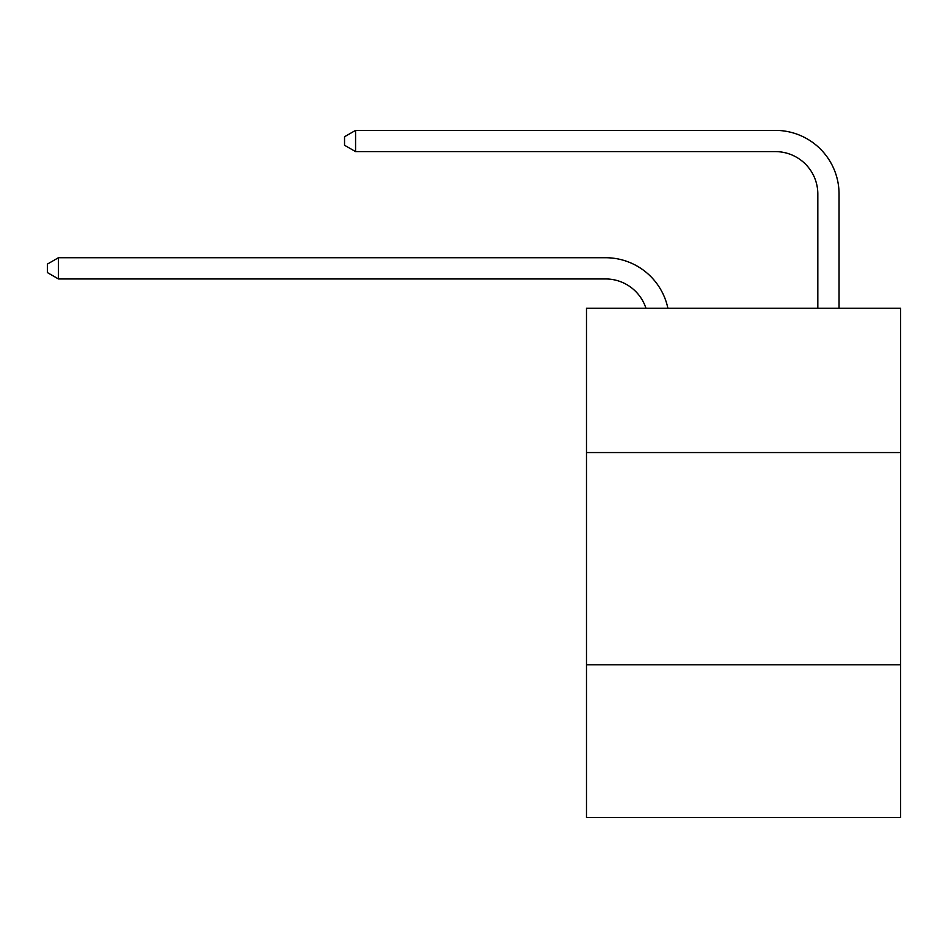 <?xml version="1.0" encoding="UTF-8"?>
<svg xmlns="http://www.w3.org/2000/svg" width="948" height="948" viewBox="0 0 948 948"><rect width="100%" height="100%" fill="white"/><g stroke="black" fill="none" stroke-linecap="round" stroke-linejoin="round"><path stroke-width="1.42" d="M900.6 452.563L900.6 308.242L586.492 308.242L586.492 452.563L900.6 452.563L900.6 817.614L586.492 817.614L586.492 452.563M900.6 664.797L586.492 664.797M645.944 308.242A42.447 42.447 -57.8 0 0 605.582 278.949A42.447 42.447 -57.8 0 1 645.944 308.242A42.447 42.447 -57.8 0 0 605.582 278.949A42.447 42.447 -57.8 0 1 645.944 308.242A42.447 42.447 -57.8 0 0 605.582 278.949A42.447 42.447 -57.8 0 1 645.944 308.242A42.447 42.447 -57.8 0 0 605.582 278.949A42.447 42.447 -57.8 0 1 645.944 308.242A42.447 42.447 -57.8 0 0 605.582 278.949A42.447 42.447 -57.8 0 1 645.944 308.242A42.447 42.447 -57.8 0 0 605.582 278.949A42.447 42.447 -57.8 0 1 645.944 308.242A42.447 42.447 -57.8 0 0 605.582 278.949A42.447 42.447 -57.8 0 1 645.944 308.242A42.447 42.447 -57.8 0 0 605.582 278.949A42.447 42.447 -57.8 0 1 645.944 308.242A42.447 42.447 -57.8 0 0 605.582 278.949A42.447 42.447 -57.8 0 1 645.944 308.242A42.447 42.447 -57.8 0 0 605.582 278.949A42.447 42.447 -57.8 0 1 645.944 308.242A42.447 42.447 -57.8 0 0 605.582 278.949A42.447 42.447 -57.8 0 1 645.944 308.242A42.447 42.447 -57.8 0 0 605.582 278.949A42.447 42.447 -57.8 0 1 645.944 308.242A42.447 42.447 -57.8 0 0 605.582 278.949A42.447 42.447 -57.8 0 1 645.944 308.242A42.447 42.447 -57.8 0 0 605.582 278.949A42.447 42.447 -57.8 0 1 645.944 308.242A42.447 42.447 -57.8 0 0 605.582 278.949A42.447 42.447 -57.8 0 1 645.944 308.242A42.447 42.447 -57.8 0 0 605.582 278.949A42.447 42.447 -57.8 0 1 645.944 308.242A42.447 42.447 -57.8 0 0 605.582 278.949A42.447 42.447 -57.8 0 1 645.944 308.242A42.447 42.447 -57.8 0 0 605.582 278.949A42.447 42.447 -57.8 0 1 645.944 308.242A42.447 42.447 -57.8 0 0 605.582 278.949A42.447 42.447 -57.8 0 1 645.944 308.242A42.447 42.447 -57.8 0 0 605.582 278.949A42.447 42.447 -57.8 0 1 645.944 308.242A42.447 42.447 -57.8 0 0 605.582 278.949A42.447 42.447 -57.8 0 1 645.944 308.242A42.447 42.447 -57.8 0 0 605.582 278.949A42.447 42.447 -57.8 0 1 645.944 308.242A42.447 42.447 -57.8 0 0 605.582 278.949A42.447 42.447 -57.8 0 1 645.944 308.242A42.447 42.447 -57.8 0 0 605.582 278.949A42.447 42.447 -57.8 0 1 645.944 308.242A42.447 42.447 -57.8 0 0 605.582 278.949A42.447 42.447 -57.8 0 1 645.944 308.242A42.447 42.447 -34.4 0 0 605.582 278.949L58.432 278.949L47.4 272.586L47.4 264.101L58.432 257.726L605.582 257.726A63.67 63.67 122.2 0 1 667.89 308.242M817.828 308.242L817.828 194.056A42.447 42.447 12.1 0 0 775.381 151.609L355.571 151.609L344.539 145.245L344.539 136.749L355.571 130.386L775.381 130.386A63.67 63.67 59.6 0 1 839.051 194.056L839.051 308.242M817.828 194.056A42.447 42.447 -120.4 0 0 775.381 151.609A42.447 42.447 -120.4 0 1 817.828 194.056A42.447 42.447 -120.4 0 0 775.381 151.609A42.447 42.447 -120.4 0 1 817.828 194.056A42.447 42.447 -120.4 0 0 775.381 151.609A42.447 42.447 -120.4 0 1 817.828 194.056A42.447 42.447 -120.4 0 0 775.381 151.609A42.447 42.447 -120.4 0 1 817.828 194.056A42.447 42.447 -120.4 0 0 775.381 151.609A42.447 42.447 -120.4 0 1 817.828 194.056A42.447 42.447 -120.4 0 0 775.381 151.609A42.447 42.447 -120.4 0 1 817.828 194.056A42.447 42.447 -120.4 0 0 775.381 151.609A42.447 42.447 -120.4 0 1 817.828 194.056A42.447 42.447 -120.4 0 0 775.381 151.609A42.447 42.447 -120.4 0 1 817.828 194.056A42.447 42.447 -120.4 0 0 775.381 151.609A42.447 42.447 -120.4 0 1 817.828 194.056A42.447 42.447 -120.4 0 0 775.381 151.609A42.447 42.447 -120.4 0 1 817.828 194.056A42.447 42.447 -120.4 0 0 775.381 151.609A42.447 42.447 -120.4 0 1 817.828 194.056A42.447 42.447 -120.4 0 0 775.381 151.609A42.447 42.447 -120.4 0 1 817.828 194.056A42.447 42.447 -120.4 0 0 775.381 151.609A42.447 42.447 -120.4 0 1 817.828 194.056A42.447 42.447 -120.4 0 0 775.381 151.609A42.447 42.447 -120.4 0 1 817.828 194.056A42.447 42.447 -120.4 0 0 775.381 151.609A42.447 42.447 -120.4 0 1 817.828 194.056A42.447 42.447 -120.4 0 0 775.381 151.609A42.447 42.447 -120.4 0 1 817.828 194.056A42.447 42.447 -120.4 0 0 775.381 151.609A42.447 42.447 -120.4 0 1 817.828 194.056A42.447 42.447 -120.4 0 0 775.381 151.609A42.447 42.447 -120.4 0 1 817.828 194.056A42.447 42.447 -120.4 0 0 775.381 151.609A42.447 42.447 -120.4 0 1 817.828 194.056A42.447 42.447 -120.4 0 0 775.381 151.609A42.447 42.447 -120.4 0 1 817.828 194.056A42.447 42.447 -120.4 0 0 775.381 151.609A42.447 42.447 -120.4 0 1 817.828 194.056A42.447 42.447 -120.4 0 0 775.381 151.609A42.447 42.447 -120.4 0 1 817.828 194.056A42.447 42.447 -120.4 0 0 775.381 151.609A42.447 42.447 -120.4 0 1 817.828 194.056A42.447 42.447 -120.4 0 0 775.381 151.609A42.447 42.447 -120.4 0 1 817.828 194.056A42.447 42.447 -120.4 0 0 775.381 151.609A42.447 42.447 -120.4 0 1 817.828 194.056M58.432 257.726L58.432 278.949M355.571 130.386L355.571 151.609"/></g></svg>
